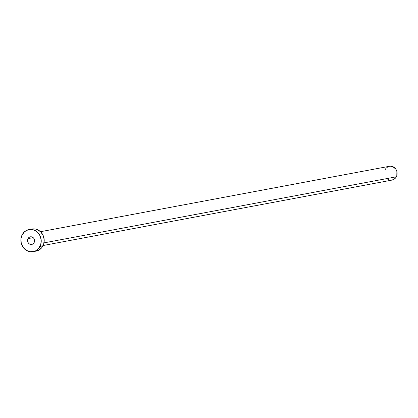 <?xml version="1.0" encoding="UTF-8"?>
<svg xmlns="http://www.w3.org/2000/svg" width="418" height="418" viewBox="0 0 418 418"><rect width="100%" height="100%" fill="white"/><g stroke="black" fill="none" stroke-linecap="round" stroke-linejoin="round"><path stroke-width="0.63" d="M27.996 238.621L33.179 237.649L27.996 238.621L27.572 240.036L27.682 241.536L28.304 242.9L29.344 243.913L30.645 244.431L32.008 244.368L33.226 243.731L34.109 242.623A3.866 3.485 79.4 0 1 31.763 244.42A3.866 3.485 79.4 0 1 28.231 242.785A3.866 3.485 79.4 0 1 27.996 238.621A3.866 3.485 79.4 0 1 30.342 236.828A3.866 3.485 79.4 0 1 33.874 238.459A3.866 3.485 79.4 0 1 34.109 242.623L34.532 241.212L34.422 239.713L33.801 238.349L32.761 237.33L31.46 236.818L30.096 236.881L28.879 237.518L27.996 238.621M43.106 245.512L392.047 180.085A7.028 6.343 -100.6 0 0 396.311 176.814L43.974 242.879L396.311 176.814A7.028 6.343 -100.6 0 0 395.888 169.248A7.028 6.343 -100.6 0 0 389.461 166.275L40.515 231.703M33.121 251.673L36.094 251.113A11.239 10.147 -100.6 0 0 42.918 245.888L39.945 246.442L42.918 245.888A11.239 10.147 -100.6 0 0 42.234 233.777A11.239 10.147 -100.6 0 0 31.951 229.017L28.983 229.576A11.239 10.147 79.4 0 1 39.261 234.331A11.239 10.147 79.4 0 1 39.945 246.442A11.239 10.147 79.4 0 1 33.121 251.673A11.239 10.147 79.4 0 1 22.844 246.913A11.239 10.147 79.4 0 1 22.159 234.801A11.239 10.147 79.4 0 1 28.983 229.576M31.909 229.027L35.206 228.991L37.16 229.539L40.63 231.812L43.091 235.339L44.177 239.587L43.718 243.908L41.779 247.644L38.665 250.225L34.84 251.26M22.159 234.801L24.735 231.582L28.272 229.738L32.233 229.55L34.187 230.099L37.657 232.366L40.123 235.898L41.204 240.141L40.745 244.462L38.806 248.198L35.692 250.784L33.832 251.511L29.871 251.699L26.088 250.199L23.063 247.242L21.255 243.281L20.937 238.913L22.159 234.801M386.807 167.529L389.017 166.374L390.245 166.181L392.711 166.599L395.747 169.039L396.881 171.521L396.813 175.581L395.6 177.911L393.651 179.526L391.264 180.174M388.797 179.756L387.653 179.16M385.197 169.541L385.908 168.444"/></g></svg>
